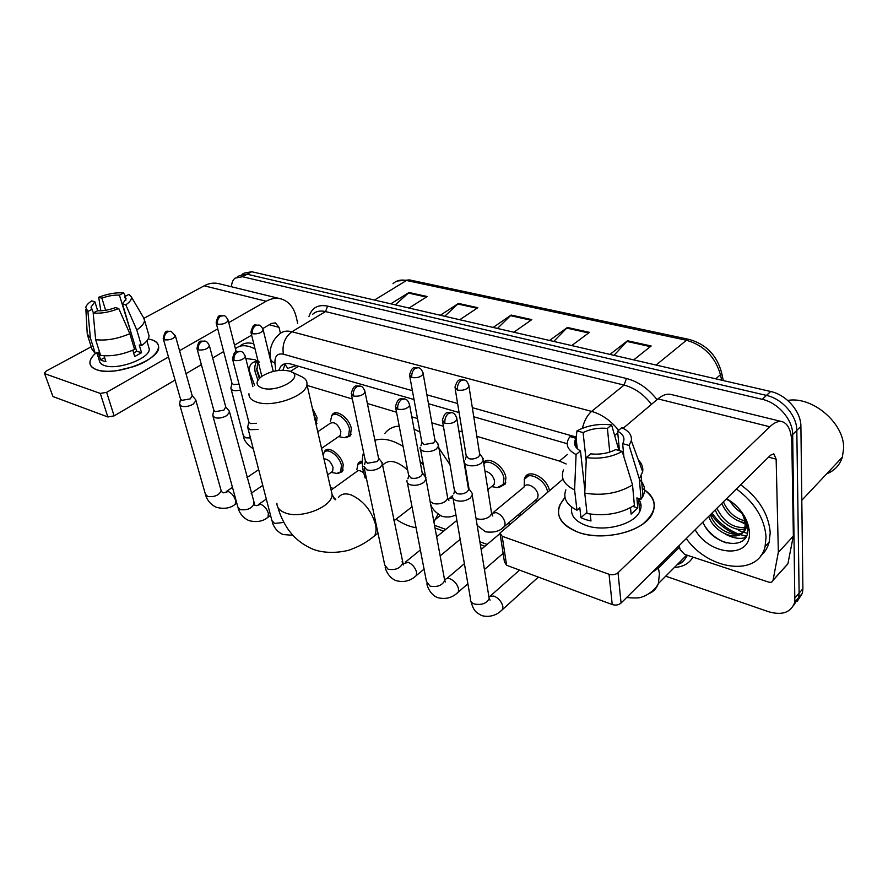 <?xml version="1.0" encoding="UTF-8"?>
<svg xmlns="http://www.w3.org/2000/svg" width="888" height="888" viewBox="0 0 888 888"><rect width="100%" height="100%" fill="white"/><g stroke="black" fill="none" stroke-linecap="round" stroke-linejoin="round"><path stroke-width="1.33" d="M331.324 416.539L332.345 414.518C336.363 408.624 349.495 418.226 351.315 428.504L350.349 435.864L345.843 437.684M483.572 462.248C489.055 455.81 504.728 466.688 505.916 477.899L505.094 484.16L498.989 487.501M524.142 479.909L524.941 477.544C528.871 468.287 547.286 477.977 549.439 490.631M312.398 408.336L317.049 417.549L316.195 424.941M519.536 513.664L521.356 514.385M357.598 464.79L358.486 462.859L362.271 460.972M323.865 452.924L324.775 451.06C328.505 445.354 341.392 454.867 343.212 464.768L342.413 471.606L338.284 473.337M296.315 365.612L289.011 367.954M566.189 463.98L559.451 461.072L476.845 436.308M462.271 431.945L458.852 430.913M443.401 426.284L431.857 422.821M417.493 418.514L411.788 416.805M396.548 412.243L367.388 403.496M352.347 398.99L307.159 385.448M330.503 487.468L333.289 488.489M434.532 525.296L445.776 529.392M479.875 541.791L487.124 544.433M745.709 537.251L744.888 537.107L745.709 537.251M736.041 534.443C725.862 530.092 717.515 523.31 710.999 514.096C717.515 523.31 725.862 530.092 736.041 534.443M231.491 286.769C231.668 282.861 232.845 279.986 234.998 278.133L242.557 276.745L762.248 399.334C778.043 402.697 792.829 419.735 792.684 434.521L794.838 602.009C791.153 612.487 782.361 615.706 768.453 611.688L665.7 576.19M239.582 275.635L247.153 274.226L766.477 395.404C782.25 398.723 796.98 415.684 796.814 430.436L799.122 593.117L798.645 597.613L793.406 605.749L798.645 597.613L799.122 593.117L796.814 430.436C796.98 415.684 782.25 398.723 766.477 395.404L247.153 274.226L239.582 275.635L237.429 276.812M414.019 399.545L290.92 364.058C286.724 362.915 283.416 363.569 281.008 366.011L278.632 370.451M567.177 443.711L473.759 416.772M459.085 412.543L428.471 403.718M282.939 370.218L285.248 363.692M712.01 513.086C718.98 522.888 727.905 529.892 738.794 534.099M740.237 534.598L746.309 536.141M242.024 274.303L244.133 273.149L251.726 271.728L770.673 391.497C786.424 394.783 801.098 411.666 800.898 426.395L802.896 588.766L802.419 593.251L797.191 601.376M609.945 354.401L627.527 340.77L651.182 345.987L633.71 359.895M440.337 315.262L458.474 303.43L477.833 307.703L459.74 319.736M390.82 303.829L409.024 292.507L427.206 296.514L409.024 308.036M549.539 340.47L567.377 327.483L589.443 332.356L571.706 345.576M493.14 327.45L511.144 315.062L531.801 319.625L513.841 332.223M497.435 328.438L511.144 315.062M553.735 341.436L567.377 327.483M395.271 304.861L409.024 292.507M444.721 316.272L458.474 303.43M613.997 355.344L627.527 340.77M96.725 369.763C88.19 366.256 87.701 360.872 95.26 353.602C91.431 357.043 89.655 360.273 89.921 363.292C90.287 366.156 92.563 368.309 96.725 369.763C101.942 371.45 108.758 371.739 117.172 370.618L133.733 366.6C157.132 358.741 166.189 343.512 151.071 339.616C155.855 341.092 158.364 343.456 158.597 346.697C161.083 359.451 114.852 376.989 96.725 369.763M148.185 338.927L151.071 339.616L148.185 338.927M297.669 323.288L296.27 317.127C293.861 307.448 288.833 301.387 281.174 298.934C276.257 297.635 271.251 298.412 266.156 301.243L228.738 322.61M280.242 298.712L219.214 283.76C214.263 282.462 209.257 283.139 204.196 285.803L144 318.281M91.22 346.775L46.265 371.029L44.411 373.104L52.947 396.536L44.489 373.326M100.288 393.428L106.638 392.329L114.119 415.873L107.837 416.96L100.288 393.428L45.177 373.837M217.727 328.893L179.554 350.693M168.487 357.009L106.638 392.329M107.837 416.96L52.947 396.536M114.119 415.873L175.091 380.064M186.003 373.659L201.376 364.635M212.676 357.997L223.654 351.548M234.51 345.166L251.615 335.131M262.793 328.56L271.451 323.476L275.358 322.888L279.032 327.339L280.419 333.266M93.44 312.887L90.998 307.137L94.905 301.787L97.68 310.745M105.617 310.301L101.898 298.19C108.158 295.871 113.997 294.849 119.414 295.138L133.822 341.869M134.31 348.596L135.864 348.718M104.051 355.766L105.883 361.571L102.953 360.872L100.633 359.851L98.191 352.103L95.349 353.657L92.041 349.361L87.635 335.52M148.662 346.908L149.195 348.718C151.016 357.997 117.605 370.673 104.407 365.501C101.332 364.446 99.656 362.859 99.401 360.75L96.892 352.814M132.812 350.227L134.721 356.554L141.547 352.736L139.238 344.966L141.436 345.643L136.774 329.925L125.796 304.861L122.466 303.94L136.608 351.193L133.677 353.113M148.418 333.611L149.018 335.675C149.073 338.794 146.542 342.113 141.436 345.643M134.565 349.45C122.267 354.745 110.945 356.71 100.599 355.355L95.638 339.649L93.185 313.02L97.58 310.733C103.086 311.055 109.035 310.012 115.44 307.614L118.77 308.558L129.837 333.699L134.565 349.45M143.379 317.371L144.478 320.102C144.5 323.165 141.936 326.44 136.774 329.925M129.837 333.699C117.427 338.95 106.027 340.925 95.638 339.649M125.474 296.204L123.643 292.94L119.414 295.138M101.898 298.19L98.69 297.291L100.844 310.789M98.69 297.291C107.692 293.773 116.006 292.33 123.643 292.94M125.841 300.299L124.731 296.592L128.971 294.383L131.235 296.736C131.968 299.145 130.148 301.865 125.796 304.861M118.77 308.558C109.513 312.232 100.988 313.719 93.185 313.02M124.731 296.592L126.152 298.834L122.466 303.94M92.285 309.202L87.901 311.466L90.376 337.995L95.349 353.657M90.376 337.995L87.091 333.799M87.901 311.466L85.77 307.47C86.258 305.35 88.234 303.152 91.697 300.877L94.905 301.787M104.64 357.642L100.633 359.851M141.547 352.736L136.608 351.193M257.753 361.649L256.876 370.773L259.352 378.399M256.688 361.549C254.923 364.213 254.39 367.643 255.111 371.85L257.931 380.175M259.407 362.015C252.625 360.628 249.184 363.803 249.095 371.573M245.787 358.497L254.978 359.696L258.164 361.538M235.442 348.784C240.215 344.633 246.742 344.677 255.034 348.929M239.96 346.131C243.401 343.001 247.996 342.213 253.757 343.767M268.731 352.725L270.119 354.023M256.621 368.764L259.907 377.866M249.084 370.329L254.545 385.181M262.049 388.023C276.934 393.262 304.95 377.178 290.998 371.684L289.233 371.04C279.975 369.197 270.851 370.962 261.849 376.323C255.4 381.418 255.467 385.314 262.049 388.023M290.998 371.684L301.465 376.556C305.516 378.477 307.348 381.141 306.948 384.526C306.515 395.948 272.494 408.003 256.665 402.109C251.315 400.277 248.751 397.48 248.962 393.717M437.984 514.263L433.899 521.911M416.061 527.672C409.59 526.762 402.919 523.942 396.015 519.203M365.157 478.066L363.336 471.428C361.827 464.213 361.916 457.875 363.592 452.425M407.636 470.03C396.758 460.517 388.422 458.93 382.617 465.279M374.891 440.304C382.872 437.762 392.274 439.793 403.096 446.387M420.002 461.116L423.498 465.401M384.781 433.577C388.145 429.004 392.951 426.506 399.2 426.107M414.063 429.093L419.957 432.034M438.916 448.14L450.016 464.735M180.497 399.112L179.576 404.229L181.485 406.216C185.081 407.081 188.955 406.415 193.096 404.207L195.982 400.643L195.371 399.356M163.348 339.05L180.475 398.923L181.862 400.344L190.254 398.89L192.197 395.748M323.965 458.885C328.005 459.007 331.035 461.871 333.056 467.465L332.611 471.339L331.435 472.183M323.099 455.122L324.131 452.525C327.617 447.175 339.704 456.11 341.425 465.39L340.681 471.806L336.941 473.426L335.287 473.149M213.797 410.345L212.765 415.451L214.852 417.671C218.614 418.592 222.577 417.904 226.751 415.617L229.57 412.065L228.893 410.6M197.125 349.073L213.764 410.067L215.273 411.666L223.876 410.178L225.741 406.937L229.271 411.033M248.784 422.155L247.652 427.217L249.917 429.714L258.075 429.426M232.678 359.618L248.751 421.778L250.394 423.576L256.51 423.287M331.191 489.998L356.565 471.683C358.23 469.919 360.617 470.374 363.714 473.06M356.876 469.552L357.875 464.357L362.271 462.615M363.847 466.244L366.788 469.852C371.339 470.995 375.757 470.24 380.031 467.576L382.428 464.346L381.44 461.749M351.481 394.86L365.312 460.65L367.443 463.247L377.012 461.594L378.765 459.263L378.488 457.897M509.213 524.664L508.88 522.666M406.981 480.652C406.682 482.484 407.747 483.849 410.178 484.759C414.974 485.969 419.513 485.192 423.798 482.417L426.062 479.354L424.975 476.345M395.726 407.981L408.591 475.025L410.911 477.977C414.374 478.854 417.66 478.288 420.757 476.29L422.411 474.081L422.1 472.449M517.704 515.218L519.613 515.861M452.625 495.859C452.203 497.935 453.357 499.5 456.121 500.532C461.172 501.831 465.856 501.021 470.152 498.124L472.238 495.293L472.172 493.317L471.062 491.797M442.646 421.889L454.401 490.22L456.932 493.584C460.583 494.505 463.969 493.917 467.077 491.841L468.598 489.788L468.276 487.867M313.653 413.808L315.24 418.159L315.54 422.089M216.284 323.365L231.879 382.994L233.378 384.526L239.05 384.238M231.901 383.25L230.88 388.223C231.59 390.709 234.809 391.319 240.548 390.043M317.76 431.757L330.158 423.354C334.321 421.423 337.884 424.053 340.848 431.246L340.326 435.42L339.027 436.308M330.458 421.356L331.69 416.006C335.453 410.478 347.752 419.491 349.472 429.126L348.573 436.041L344.255 437.729L342.724 437.418M484.959 471.117C489.843 472.161 493.051 475.446 494.572 480.985L494.117 484.548L492.03 486.236M420.179 447.341C418.714 452.048 431.035 453.246 436.43 448.873L438.55 446.076L437.595 443.378M483.738 463.303C489.443 458.596 502.886 468.698 503.962 478.621L503.185 484.493L497.291 487.612L494.516 487.101M409.768 376.323L421.756 441.847L424.031 444.577L433.511 442.946L435.065 440.914L434.809 439.482M547.596 492.196C546.198 480.153 528.271 470.196 524.475 479.165L524.142 486.957C526.429 481.463 537.429 487.79 538.072 495.06L537.651 498.379L535.32 500.344M464.413 461.061C462.581 466.145 475.802 467.732 481.307 463.025L483.283 460.417L482.24 457.309M455.178 388.744L466.145 455.533L468.62 458.63C472.15 459.451 475.402 458.885 478.366 456.943L479.809 455.056L479.542 453.368M578.665 532.456C557.664 523.487 553.113 511.821 564.99 497.424L559.618 505.35C555.744 517.005 562.104 526.04 578.665 532.456C598.046 539.127 627.183 535.375 642.723 524.12C658.097 510.944 657.941 499.034 642.268 488.411C653.457 495.193 656.831 503.585 652.403 513.564C644.588 531.168 603.785 541.736 578.665 532.456M778.288 552.503L793.295 536.163L778.288 552.503L773.037 580.352C772.416 582.14 770.906 582.706 768.531 582.062L684.615 554.367L680.164 549.694L679.165 545.587M793.35 535.453L791.841 443.489C791.474 431.224 788.366 423.987 782.517 421.767C778.709 420.701 774.469 422.366 769.818 426.762L618.015 572.738L621.067 603.052L770.562 455.178L773.859 453.857L776.145 459.151L778.343 551.792M793.295 536.163L787.867 563.891L786.102 565.734M781.784 421.589L671.483 394.572C667.31 393.417 662.792 394.86 657.93 398.879L623.132 428.305M617.759 432.856L614.651 435.486M563.036 479.132L499.988 533.033L502.175 536.285L506.626 565.29L504.451 561.971L500.299 535.009M621.067 603.052C618.603 605.05 615.662 605.549 612.232 604.562L609.046 574.27L502.175 536.285M609.046 574.27C612.52 575.213 615.517 574.703 618.015 572.738M612.232 604.562L506.626 565.29M584.881 490.298L580.463 450.904C575.158 447.852 573.437 444.122 575.302 439.738L576.112 438.328L577.278 448.662M586.191 460.828L583.094 432.589C590.376 429.004 598.479 427.605 607.414 428.405L609.756 452.07M590.209 514.063L590.986 520.99L585.658 519.613L580.952 517.704L579.809 507.725L576.967 510.223C566.533 504.85 562.826 498.068 565.867 489.865M638.028 498.279C641.38 502.419 641.935 506.87 639.682 511.643C634.154 524.464 604.673 532.223 586.324 525.563C574.958 521.334 570.14 515.218 571.872 507.226M630.513 507.714L631.091 514.119L637.773 507.958L636.885 497.924L641.081 499.223L639.316 478.843L629.104 445.443L622.655 443.645L623.875 456.832M639.016 504.04L641.047 505.849M639.371 479.398C644.71 484.448 645.898 490.087 642.934 496.314L641.081 499.223M634.387 505.372C620.634 513.775 604.85 516.483 587.035 513.497L584.759 493.14L586.346 457.575L590.72 453.879C599.933 454.778 608.269 453.346 615.739 449.583L622.199 451.415L632.545 484.937L634.387 505.372M638.383 460.017C641.902 463.536 643.334 467.443 642.668 471.728L639.316 478.843M632.545 484.937C618.659 493.273 602.719 496.015 584.759 493.14M618.98 450.505L611.588 424.919L607.414 428.405M583.094 432.589L576.967 430.88L576.046 438.317M575.579 442.157L575.135 445.732M576.967 430.88C587.201 425.43 598.745 423.443 611.588 424.919M619.436 450.627L617.604 431.191L621.767 427.672C628.882 430.924 632.067 435.253 631.301 440.659L629.104 445.443M622.199 451.415C611.643 457.209 599.7 459.263 586.346 457.575M617.604 431.191C623.409 434.31 625.219 438.239 623.032 442.979L622.655 443.645M580.463 450.904L576.079 454.567L574.603 489.954L576.967 510.223M574.603 489.954C564.091 484.704 560.372 478.033 563.458 469.93M576.079 454.567C566.899 449.661 564.868 443.667 569.974 436.596L576.112 438.328M586.913 512.398L580.952 517.704M637.773 507.958L632.8 506.404M787.7 400.444C812.376 395.882 844.832 423.521 843.6 448.662L842.346 457.176C839.759 465.168 834.531 470.729 826.673 473.848M736.418 488.944C754.722 502.564 764.612 518.614 766.078 537.085L765.056 546.62C758.252 577.222 708.535 570.418 686.269 538.55M740.681 484.726C758.929 498.279 768.775 514.263 770.207 532.711L769.163 542.224C767.687 547.741 764.901 552.236 760.827 555.699M710.333 514.751C716.783 533.388 743.456 541.336 746.464 526.717L746.797 522.488M726.14 499.112C737.495 504.706 743.844 512.898 745.199 523.72L744.821 528.404L746.464 526.717M708.68 516.383C715.14 535.042 741.824 543.034 744.821 528.404M716.894 508.258C723.798 521.9 733.177 528.305 745.021 527.461M715.262 509.867C719.846 522.854 735.619 532.112 744.732 528.76M723.387 501.842C727.927 512.043 735.086 518.37 744.865 520.823M721.766 503.441C726.85 514.529 734.642 520.956 745.132 522.732M730.103 501.132C733.1 506.193 736.996 510.123 741.813 512.92M726.65 498.601C740.47 507.348 748.062 518.47 749.428 531.979C751.448 559.052 710.111 556.254 695.138 529.781M702.919 522.089C712.587 546.708 749.439 551.404 747.785 528.76C747.663 524.053 746.098 519.214 743.078 514.241C738.894 507.636 733.377 502.464 726.528 498.723M726.517 498.734C738.794 506.182 745.065 514.607 745.354 524.009L745.187 525.23M736.474 519.968L745.21 523.964M725.174 534.01C732.822 538.15 739.604 539.338 745.509 537.573M744.488 522.666L745.154 522.888M705.694 527.317C711.221 534.865 718.103 540.071 726.351 542.934M287.934 368.62L284.893 364.18M298.557 366.256L290.321 371.406M567.532 454.379L559.451 461.072M658.075 566.444L659.451 573.748L658.363 583.56C656.676 588.267 653.612 591.597 649.184 593.539M679.553 547.186L658.485 568.054L651.992 572.46M308.969 316.539C311.855 307.703 318.059 304.229 327.594 306.105L626.451 378.488C638.172 381.563 648.362 388.611 657.02 399.644M692.962 557.12C689.099 563.603 682.939 567.032 674.469 567.388M242.557 276.745L251.726 271.728M795.304 597.513L802.896 588.766M792.684 434.521L800.898 426.395M762.248 399.334L770.673 391.497M680.064 563.303L678.443 563.403M412.398 390.698L283.383 354.19C277.411 353.069 274.614 356.099 274.969 363.27C271.484 361.46 269.885 359.163 270.196 356.377C269.652 351.426 270.518 341.769 279.198 334.31C282.373 331.268 286.624 330.403 291.941 331.746L325.519 311.577C320.191 310.345 315.895 311.266 312.632 314.341M677.278 564.568C681.917 562.837 685.259 559.729 687.312 555.255M283.383 354.19C281.973 344.566 284.826 337.085 291.941 331.746L591.608 411.399L624.075 385.092L325.519 311.577L327.594 306.105M582.428 428.271C584.204 420.79 587.268 415.162 591.608 411.399C601.82 414.308 610.822 420.612 618.636 430.314M651.492 404.318C643.778 394.328 634.631 387.912 624.075 385.092L626.451 378.488M274.969 363.27L275.802 370.873M576.201 437.063L472.327 407.659M457.598 403.496L426.895 394.805M374.492 300.066L406.46 280.475L409.435 279.898L689.166 339.416L686.468 340.259L406.46 280.475C400.965 279.376 396.47 280.464 392.996 283.716M721.367 371.561L721.678 373.049L720.457 374.725C715.217 356.787 703.895 345.299 686.468 340.259L656.077 365.057M721.644 380.186L720.457 374.725L715.75 378.821M530.98 320.202L510.434 315.651M477 308.247L457.753 303.996M426.373 297.047L408.302 293.051M588.633 332.956L566.666 328.094M650.382 346.62L626.828 341.414M266.156 301.243L204.196 285.803M279.032 327.339L269.275 324.753M276.912 503.219C276.856 507.359 279.431 510.5 284.626 512.654C300 519.547 332.112 507.226 332.145 494.66L331.013 489.688M369.597 539.671L374.503 535.886C376.135 532.989 376.457 529.159 375.491 524.397C371.406 510.445 363.314 500.632 351.237 494.96C345.299 492.951 340.992 493.85 338.35 497.646M170.785 331.202C166.889 332.101 165.568 328.138 163.203 338.528L164.58 339.849C169.963 340.237 173.571 338.916 175.413 335.908L175.269 335.387M164.58 339.849C163.914 336.341 164.968 333.633 167.743 331.701L171.151 331.302L175.413 335.908L192.363 396.326M223.621 492.818L228.249 491.53C231.613 493.029 234.044 495.926 235.553 500.233L235.309 504.206L234.31 504.895M179.798 405.006L205.406 494.172L207.659 496.492C214.707 497.18 219.203 495.227 221.145 490.653L220.901 489.765M204.739 341.036C200 341.769 199.145 338.761 196.958 348.451L198.457 349.928C203.907 350.372 207.57 349.051 209.457 345.965L209.302 345.343M198.457 349.928C197.824 346.353 198.901 343.567 201.687 341.569L205.106 341.136C206.46 341.059 207.914 342.668 209.457 345.965L225.929 407.625M256.155 505.716L260.828 504.351C264.358 505.916 266.855 508.891 268.343 513.264L268.087 517.171L266.966 517.959M213.02 416.372L237.862 507.059L240.293 509.645C247.408 510.411 251.959 508.447 253.968 503.774L253.691 502.73M240.47 351.393C235.886 352.07 234.809 349.062 232.49 358.885L234.121 360.539C239.638 361.039 243.356 359.707 245.299 356.554L245.121 355.822M234.121 360.539C233.522 356.887 234.621 354.023 237.429 351.959L240.837 351.493C242.335 351.459 243.823 353.147 245.299 356.554L252.902 386.657M247.941 428.316L271.894 520.557L274.525 523.443L283.894 522.433M359.884 385.98C356.676 386.613 354.101 383.039 351.215 393.606L353.357 396.026C359.018 396.725 362.915 395.404 365.057 392.096L364.846 390.875M353.357 396.026C352.869 392.108 354.035 388.988 356.865 386.68L360.251 386.08C362.282 386.28 363.891 388.278 365.057 392.096L378.765 459.263M402.974 563.947L408.114 562.293C412.387 564.18 415.207 567.476 416.572 572.205L416.317 575.557L414.53 577.022M364.235 468.098L384.759 565.112L388.089 569.208C395.36 570.34 400.166 568.431 402.541 563.469L402.12 561.405M404.351 398.867C400.31 399.334 398.49 396.481 395.438 406.493L397.769 409.246C403.463 410.012 407.426 408.724 409.668 405.372L409.446 403.94M397.769 409.246C397.336 405.228 398.534 402.02 401.365 399.622L404.717 398.967C406.981 399.267 408.635 401.409 409.668 405.372L422.411 474.081M444.932 580.153C445.809 578.476 447.441 577.988 449.85 578.71C454.345 580.685 457.253 584.093 458.574 588.91L458.341 592.041L456.343 593.75M407.403 482.85L426.451 581.496L430.058 586.124C437.329 587.356 442.213 585.481 444.699 580.508L444.244 578.066M451.515 412.531C447.685 412.909 445.476 410.212 442.335 420.124L444.888 423.265C450.593 424.109 454.623 422.855 456.954 419.491L456.732 417.793M444.888 423.265C444.511 419.147 445.732 415.839 448.562 413.342L451.881 412.631C454.401 413.064 456.099 415.362 456.954 419.491L468.598 489.788M489.166 596.625L493.861 596.037C498.612 598.112 501.609 601.609 502.886 606.526L502.675 609.401L500.432 611.388M453.08 498.468L470.474 598.734C470.096 600.954 471.239 602.641 473.892 603.807L474.37 603.984C481.629 605.316 486.569 603.507 489.199 598.545L488.733 595.659M217.627 324.187C217.038 320.701 218.071 318.015 220.735 316.128L223.82 315.717C219.07 316.439 218.592 313.064 216.128 322.777L217.627 324.187C222.855 324.575 226.373 323.332 228.194 320.49L228.049 319.902M231.102 389.088L243.279 435.442L245.71 437.806L250.449 437.984M252.525 333.777C251.959 330.214 253.013 327.461 255.689 325.508L258.774 325.064C254.934 325.896 253.735 321.7 250.893 332.201L252.525 333.777C257.809 334.21 261.383 332.967 263.237 330.059L263.081 329.381M417.993 367.632C414.163 368.187 412.409 365.301 409.523 374.991L411.81 377.533C417.282 378.199 421.079 376.989 423.199 373.915L423.01 372.627M411.81 377.533C411.41 373.637 412.565 370.551 415.262 368.309L418.281 367.71C420.468 367.91 422.111 369.985 423.199 373.915L435.065 440.914M448.096 499.189L452.691 497.702M455.91 514.785C451.97 517.06 447.374 517.582 442.146 516.35C434.643 512.276 430.636 507.303 430.125 501.409L433.333 503.518C437.817 504.506 441.935 503.718 445.687 501.176L447.73 498.29L447.363 496.192M463.647 379.842C459.984 380.43 458.23 377.267 454.922 387.19L457.431 390.065C462.926 390.798 466.777 389.621 468.986 386.524L468.797 385.026M457.431 390.065C457.087 386.069 458.264 382.894 460.95 380.564L463.936 379.909C466.311 380.175 467.987 382.384 468.986 386.524L479.809 455.056M491.708 513.364L496.192 512.587C500.865 514.407 503.829 517.826 505.072 522.832L504.728 526.173L502.386 528.116M476.046 518.481L477.045 518.836C481.762 519.88 485.991 519.069 489.732 516.428L491.641 513.73L491.253 511.277M769.818 426.762L657.93 398.879M776.145 459.151L768.564 457.142M773.071 580.197L787.9 563.736M747.319 533.266L743.078 532.134M743.045 532.123L738.694 530.48M332.345 414.518L334.598 413.009M483.638 462.715L486.213 460.694M524.941 477.544L529.026 474.181M358.486 462.859L360.794 461.205M324.775 451.06L326.828 449.628M794.838 602.009L802.419 593.251M626.65 597.535C635.497 598.279 640.659 598.057 642.124 596.858C643.6 596.969 655.067 591.197 658.363 583.56L686.746 555.067M677.566 564.28C681.007 563.98 684.282 560.983 687.379 555.278M270.474 358.93L270.685 360.783M435.031 528.027L443.6 531.157M480.33 544.577L484.959 546.264M284.426 363.902L281.008 366.011M689.166 339.416C706.215 344.222 717.06 355.433 721.678 373.049L723.309 380.575M397.191 281.019L409.435 279.898M90.998 307.137L91.331 308.18M146.886 340.87L149.195 348.718M144.478 320.102L149.018 335.675M131.235 296.736L144.222 318.803M85.87 309.246L87.157 332.412M377.999 533.166L374.503 535.886C367.71 541.569 360.239 545.92 352.114 548.951C347.397 551.515 324.964 555.677 309.945 547.818C300.888 543.478 293.462 537.096 287.679 528.693C283.094 521.733 279.864 514.685 278 507.548M306.948 384.526L332.145 494.66L335.198 499.755C336.308 499.733 335.842 499.189 333.81 498.113L333.699 498.079M412.032 506.793L393.895 520.856M435.986 518.969L440.237 515.584M205.639 495.005C206.072 497.225 209.046 504.284 216.716 507.414C224.387 509.246 230.58 508.18 235.309 504.206L236.796 503.185M262.748 485.348L251.182 493.295M222.366 492.518L221.145 490.653L195.982 400.643M192.185 395.715L195.682 399.711M258.674 469.652L246.986 477.544M232.467 487.357L226.451 491.419M238.128 508.047C238.561 510.422 241.625 517.615 249.184 520.668C256.765 522.566 263.07 521.4 268.087 517.171L270.562 515.417M332.611 471.339L327.628 474.88M331.091 472.416L336.941 473.426M340.681 471.806L343.201 470.007M254.934 505.405L229.57 412.065M266.311 499.056L258.896 504.229M326.063 451.193L328.627 449.406M272.194 521.733C272.627 524.242 275.768 531.59 283.228 534.565L292.896 535.275M360.04 462.815L362.26 461.216M385.159 567.077C385.503 569.841 388.833 577.888 396.07 580.641C403.851 582.65 410.6 580.963 416.317 575.557L424.064 569.153M460.162 539.327L440.159 555.866M402.475 563.78L403.374 564.923L382.428 464.346M378.621 458.13L382.217 462.748M456.887 520.39L436.641 536.796M420.368 549.983L405.405 562.115M365.368 461.494L364.613 464.546M426.884 583.827C427.172 586.602 430.547 594.982 437.74 597.657C445.676 599.655 452.547 597.779 458.341 592.041L467.876 583.805M503.13 553.368L484.426 569.508M444.699 580.508L445.554 582.017L444.699 580.508L426.062 479.354M422.3 472.805L425.918 477.578M499.866 533.644L481.141 549.494M464.391 563.68L446.875 578.51M408.635 476.09L407.925 478.81M470.929 601.498C473.681 610.766 475.258 611.976 481.718 615.606C495.027 618.991 502.22 609.457 502.675 609.401L538.361 577.089M489.133 598.146L490.087 600.155L489.199 598.545L472.238 495.293M468.553 488.378L472.172 493.317M519.569 570.096L490.598 595.804M454.445 491.541L453.779 493.861M243.512 436.341C243.789 440.193 247.042 444.389 253.291 448.917M316.006 424.109L316.994 423.443M223.82 315.717C225.164 315.584 226.618 317.171 228.194 320.49L236.208 351.781M340.326 435.42L321.556 448.362M338.617 436.585L344.255 437.729M348.573 436.041L351.215 434.21M258.774 325.064C260.251 324.975 261.738 326.64 263.237 330.059L273.26 371.428M333.799 414.596L336.485 412.787M251.06 332.889L261.827 376.334M494.117 484.548L487.856 489.599M448.029 499.178L448.895 500.444L447.73 498.29L438.55 446.076M491.608 486.58L497.291 487.612M434.987 439.826L438.45 444.544M503.185 484.493L505.772 482.395M452.725 495.548L450.083 497.635M425.663 477.111L420.535 449.284M421.789 442.757L420.979 445.754M483.805 463.78L485.481 462.47M477.189 525.407L485.503 531.79C494.017 532.978 500.421 531.102 504.728 526.173L537.651 498.379M491.497 514.152L492.818 516.017L491.641 513.73L483.283 460.417M534.898 500.699L537.085 501.087M479.786 453.857L483.25 458.73M524.131 486.979L493.262 512.487M469.031 489.044L464.79 463.347M466.156 456.654L465.379 459.34M524.475 479.165L528.316 476.012M773.037 580.352L787.867 563.891M575.302 439.738L576.179 447.463M638.516 498.434L639.682 511.643M641.203 475.968L642.934 496.314M631.301 440.659L642.668 471.728M801.809 500.288L842.346 457.176M765.056 546.62L769.163 542.224"/></g></svg>
